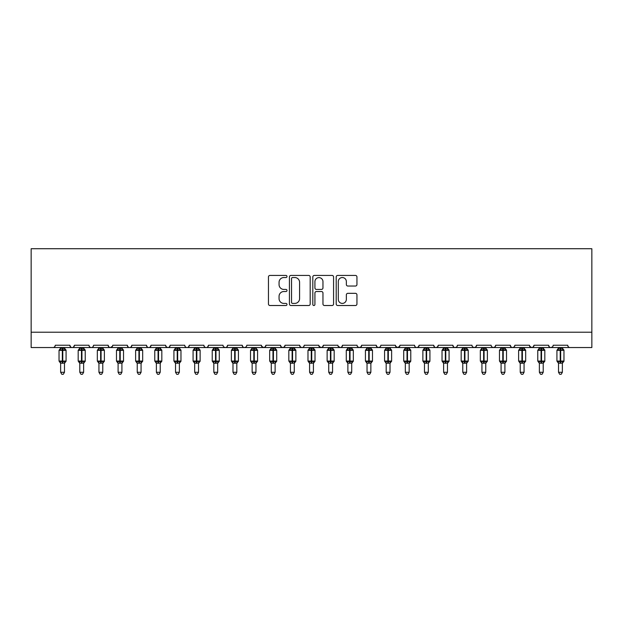 <?xml version="1.0" encoding="UTF-8"?>
<svg xmlns="http://www.w3.org/2000/svg" width="623" height="623" viewBox="0 0 623 623"><rect width="100%" height="100%" fill="white"/><g stroke="black" fill="none" stroke-linecap="round" stroke-linejoin="round"><path stroke-width="0.93" d="M286.993 276.487A1.051 1.051 0 0 0 285.934 275.436L269.961 275.436A1.503 1.503 0 0 0 268.458 276.939L268.458 304.008A1.503 1.503 0 0 0 269.961 305.511L285.934 305.511A1.051 1.051 0 0 0 286.993 304.46A1.051 1.051 0 0 0 285.934 303.409L283.87 303.409A4.813 4.813 0 0 1 279.057 298.596L279.057 296.338A4.813 4.813 0 0 1 283.87 291.525L285.934 291.525A1.051 1.051 0 0 0 286.993 290.474A1.051 1.051 0 0 0 285.934 289.422L283.87 289.422A4.813 4.813 0 0 1 279.057 284.61L279.057 282.351A4.813 4.813 0 0 1 283.87 277.539L285.934 277.539A1.051 1.051 0 0 0 286.993 276.487M355.445 286.035A1.503 1.503 0 0 0 356.948 284.532L356.948 276.939A1.503 1.503 0 0 0 355.445 275.436L337.705 275.436A1.503 1.503 0 0 0 336.202 276.939L336.202 304.008A1.503 1.503 0 0 0 337.705 305.511L355.445 305.511A1.503 1.503 0 0 0 356.948 304.008L356.948 294.835A1.503 1.503 0 0 0 355.445 293.332L347.852 293.332A1.503 1.503 0 0 0 346.349 294.835L346.349 299.383A4.026 4.026 0 0 1 342.323 303.409A4.026 4.026 0 0 1 338.305 299.383L338.305 281.565A4.026 4.026 0 0 1 342.323 277.539A4.026 4.026 0 0 1 346.349 281.565L346.349 284.532A1.503 1.503 0 0 0 347.852 286.035L355.445 286.035M31.15 332.223L591.85 332.223L591.85 248.725L31.15 248.725L31.15 347.541L52.978 347.541C54.201 347.579 54.964 346.816 55.276 345.243L69.831 345.243L70.672 347.019M310.184 276.939A1.503 1.503 0 0 0 308.681 275.436L290.933 275.436A1.503 1.503 0 0 0 289.43 276.939L289.43 304.008A1.503 1.503 0 0 0 290.933 305.511L308.681 305.511A1.503 1.503 0 0 0 310.184 304.008L310.184 276.939M314.319 275.436L332.067 275.436A1.503 1.503 0 0 1 333.57 276.939L333.57 304.008A1.503 1.503 0 0 1 332.067 305.511L324.466 305.511A1.503 1.503 0 0 1 322.963 304.008L322.963 293.028A1.503 1.503 0 0 0 321.46 291.525L316.422 291.525A1.503 1.503 0 0 0 314.919 293.028L314.919 304.46A1.051 1.051 0 0 1 313.867 305.511A1.051 1.051 0 0 1 312.816 304.46L312.816 276.939A1.503 1.503 0 0 1 314.319 275.436M52.978 347.541C54.201 347.579 54.964 346.816 55.276 345.243A2.297 2.297 0 0 1 52.978 347.541L72.128 347.541C70.913 347.579 70.142 346.816 69.831 345.243A2.297 2.297 0 0 0 72.128 347.541A2.297 2.297 0 0 0 74.425 345.243L88.98 345.243A2.297 2.297 0 0 0 91.277 347.541A2.297 2.297 0 0 0 93.575 345.243L108.129 345.243A2.297 2.297 0 0 0 110.427 347.541A2.297 2.297 0 0 0 112.724 345.243L127.279 345.243A2.297 2.297 0 0 0 129.576 347.541A2.297 2.297 0 0 0 131.874 345.243L146.428 345.243A2.297 2.297 0 0 0 148.726 347.541A2.297 2.297 0 0 0 151.023 345.243L165.578 345.243A2.297 2.297 0 0 0 167.875 347.541A2.297 2.297 0 0 0 170.172 345.243L184.727 345.243A2.297 2.297 0 0 0 187.025 347.541A2.297 2.297 0 0 0 189.322 345.243L203.877 345.243A2.297 2.297 0 0 0 206.174 347.541A2.297 2.297 0 0 0 208.471 345.243L223.026 345.243A2.297 2.297 0 0 0 225.324 347.541A2.297 2.297 0 0 0 227.629 345.243L242.176 345.243A2.297 2.297 0 0 0 244.473 347.541A2.297 2.297 0 0 0 246.778 345.243L261.325 345.243A2.297 2.297 0 0 0 263.622 347.541A2.297 2.297 0 0 0 265.928 345.243L280.475 345.243A2.297 2.297 0 0 0 282.772 347.541A2.297 2.297 0 0 0 285.077 345.243L299.624 345.243A2.297 2.297 0 0 0 301.921 347.541A2.297 2.297 0 0 0 304.226 345.243L318.774 345.243A2.297 2.297 0 0 0 321.079 347.541A2.297 2.297 0 0 0 323.376 345.243L337.923 345.243A2.297 2.297 0 0 0 340.228 347.541A2.297 2.297 0 0 0 342.525 345.243L357.072 345.243A2.297 2.297 0 0 0 359.378 347.541A2.297 2.297 0 0 0 361.675 345.243L376.222 345.243A2.297 2.297 0 0 0 378.527 347.541A2.297 2.297 0 0 0 380.824 345.243L395.371 345.243A2.297 2.297 0 0 0 397.676 347.541A2.297 2.297 0 0 0 399.974 345.243L414.529 345.243A2.297 2.297 0 0 0 416.826 347.541A2.297 2.297 0 0 0 419.123 345.243L433.678 345.243A2.297 2.297 0 0 0 435.975 347.541A2.297 2.297 0 0 0 438.273 345.243L452.828 345.243A2.297 2.297 0 0 0 455.125 347.541A2.297 2.297 0 0 0 457.422 345.243L471.977 345.243A2.297 2.297 0 0 0 474.274 347.541A2.297 2.297 0 0 0 476.572 345.243L491.126 345.243A2.297 2.297 0 0 0 493.424 347.541A2.297 2.297 0 0 0 495.721 345.243L510.276 345.243A2.297 2.297 0 0 0 512.573 347.541A2.297 2.297 0 0 0 514.871 345.243L529.425 345.243A2.297 2.297 0 0 0 531.723 347.541A2.297 2.297 0 0 0 534.02 345.243L548.575 345.243A2.297 2.297 0 0 0 550.872 347.541A2.297 2.297 0 0 0 553.169 345.243L567.724 345.243A2.297 2.297 0 0 0 570.022 347.541C568.799 347.579 568.036 346.816 567.724 345.243M73.592 347.019L74.425 345.243C74.114 346.816 73.35 347.579 72.128 347.541L550.872 347.541C549.65 347.579 548.886 346.816 548.575 345.243L549.408 347.019M534.02 345.243L533.179 347.019M529.425 345.243L530.259 347.019M514.871 345.243L514.442 346.575M514.053 347.003L512.573 347.541C511.351 347.579 510.587 346.816 510.276 345.243L511.109 347.019M495.721 345.243L494.88 347.019L493.424 347.541L491.944 347.003M476.572 345.243L475.731 347.019L474.274 347.541L472.795 347.003M457.422 345.243L456.994 346.575M456.604 347.003L455.125 347.541C453.902 347.579 453.139 346.816 452.828 345.243L453.661 347.019M438.273 345.243L437.432 347.019M437.455 347.003L435.975 347.541C434.753 347.579 433.99 346.816 433.678 345.243L434.511 347.019M419.123 345.243L418.282 347.019M418.306 347.003L416.826 347.541C415.603 347.579 414.84 346.816 414.529 345.243L414.949 346.575M399.974 345.243L399.133 347.019M395.371 345.243L396.212 347.019M376.222 345.243L377.063 347.019M361.675 345.243L360.834 347.019M338.172 346.279L340.228 347.541C341.443 347.579 342.206 346.816 342.525 345.243L341.684 347.019M323.376 345.243L322.535 347.019M318.774 345.243L319.615 347.019M299.624 345.243L300.465 347.019M285.077 345.243L284.236 347.019L282.772 347.541L281.292 347.003M280.475 345.243L281.316 347.019M265.928 345.243L265.087 347.019L263.622 347.541L261.574 346.279M261.325 345.243L262.166 347.019M245.953 347.003L244.473 347.541C243.258 347.579 242.495 346.816 242.176 345.243L243.017 347.019M223.844 347.003L225.324 347.541C226.546 347.579 227.309 346.816 227.629 345.243L226.788 347.019M203.877 345.243C204.196 346.816 204.959 347.579 206.174 347.541C207.397 347.579 208.16 346.816 208.471 345.243L207.638 347.019M184.727 345.243C185.047 346.816 185.81 347.579 187.025 347.541C188.247 347.579 189.01 346.816 189.322 345.243L188.489 347.019M166.396 347.003L167.875 347.541C169.098 347.579 169.861 346.816 170.172 345.243L169.339 347.019M165.578 345.243L166.419 347.019M147.269 347.019L146.428 345.243C146.74 346.816 147.511 347.579 148.726 347.541C149.948 347.579 150.711 346.816 151.023 345.243L150.19 347.019M128.12 347.019L127.279 345.243C127.59 346.816 128.361 347.579 129.576 347.541C130.799 347.579 131.562 346.816 131.874 345.243L131.04 347.019M112.475 346.279L110.427 347.541C109.212 347.579 108.441 346.816 108.129 345.243L108.97 347.019M591.85 332.223L591.85 347.541L550.872 347.541L552.352 347.003M88.98 345.243C89.291 346.816 90.062 347.579 91.277 347.541C92.5 347.579 93.263 346.816 93.575 345.243M300.45 347.003L301.921 347.541C303.144 347.579 303.907 346.816 304.226 345.243M319.023 346.279L321.079 347.541L322.55 347.003M357.898 347.003L359.378 347.541L360.857 347.003M377.047 347.003L378.527 347.541L380.007 347.003M395.621 346.279L397.676 347.541L399.725 346.279M529.675 346.279L531.723 347.541L533.202 347.003M292.592 277.539A1.051 1.051 0 0 0 291.541 278.598L291.541 302.35A1.051 1.051 0 0 0 292.592 303.409L294.772 303.409A4.813 4.813 0 0 0 299.585 298.596L299.585 282.351A4.813 4.813 0 0 0 294.772 277.539L292.592 277.539M322.963 281.643A4.026 4.026 0 0 0 318.945 277.617A4.026 4.026 0 0 0 314.919 281.643L314.919 287.919A1.503 1.503 0 0 0 316.422 289.422L321.46 289.422A1.503 1.503 0 0 0 322.963 287.919L322.963 281.643M60.641 363.116A1.682 1.604 180 0 0 59.753 361.698L60.088 361.208L62.323 361.745L62.783 361.06L62.783 349.643L65.026 350.188L65.579 349.62A0.763 0.763 0 0 1 66.077 350.336L59.029 350.336L59.029 361.06L62.323 361.06L62.323 349.643L60.088 350.188L59.753 349.69A1.682 1.604 -0 0 0 60.641 348.28L64.473 348.358L64.473 347.541M64.473 372.281L63.32 374.275L61.794 374.275L60.641 372.281L64.473 372.281L64.473 363.038L62.323 363.264L62.323 361.745L62.783 361.06L66.077 361.06A0.763 0.763 0 0 1 65.579 361.776L64.473 363.365M62.783 363.264L62.783 361.745L65.026 361.208L65.353 361.698A1.682 1.604 180 0 0 64.473 363.116L64.473 363.108M60.641 372.281L60.641 363.038L60.088 361.208M62.323 363.264L60.641 363.038M60.641 347.541L60.641 348.288M60.641 348.358L60.088 350.188L60.641 348.358M65.026 350.188L64.473 348.358M64.473 363.038L65.026 361.208M79.791 363.116A1.682 1.604 180 0 0 78.903 361.698L79.238 361.208L81.473 361.745L81.932 361.06L81.932 349.643L84.175 350.188L84.728 349.62A0.763 0.763 0 0 1 85.226 350.336L78.179 350.336L78.179 361.06L81.473 361.06L81.473 349.643L79.238 350.188L78.903 349.69A1.682 1.604 -0 0 0 79.791 348.28L83.622 348.358L83.622 347.541M83.622 372.281L82.47 374.275L80.943 374.275L79.791 372.281L83.622 372.281L83.622 363.038L81.473 363.264L81.473 361.745L81.932 361.06L85.226 361.06A0.763 0.763 0 0 1 84.728 361.776L83.622 363.365M81.932 363.264L81.932 361.745L84.175 361.208L84.502 361.698A1.682 1.604 180 0 0 83.622 363.116L83.622 363.108M79.791 372.281L79.791 363.038L79.238 361.208M81.473 363.264L79.791 363.038M79.791 347.541L79.791 348.288M79.791 348.358L79.238 350.188L79.791 348.358M84.175 350.188L83.622 348.358M83.622 363.038L84.175 361.208M98.94 363.116A1.682 1.604 180 0 0 98.052 361.698L98.387 361.208L100.622 361.745L101.082 361.06L101.082 349.643L103.325 350.188L103.877 349.62A0.763 0.763 0 0 1 104.376 350.336L97.328 350.336L97.328 361.06L100.622 361.06L100.622 349.643L98.387 350.188L98.052 349.69A1.682 1.604 -0 0 0 98.94 348.28L102.772 348.358L102.772 347.541M102.772 372.281L101.619 374.275L100.093 374.275L98.94 372.281L102.772 372.281L102.772 363.038L100.622 363.264L100.622 361.745L101.082 361.06L104.376 361.06A0.763 0.763 0 0 1 103.877 361.776L102.772 363.365M101.082 363.264L101.082 361.745L103.325 361.208L103.652 361.698A1.682 1.604 180 0 0 102.772 363.116L102.772 363.108M98.94 372.281L98.94 363.038L98.387 361.208M100.622 363.264L98.94 363.038M98.94 347.541L98.94 348.288M98.94 348.358L98.387 350.188L98.94 348.358M103.325 350.188L102.772 348.358M102.772 363.038L103.325 361.208M118.09 363.116A1.682 1.604 180 0 0 117.202 361.698L117.537 361.208L119.772 361.745L120.231 361.06L120.231 349.643L122.474 350.188L123.027 349.62A0.763 0.763 0 0 1 123.525 350.336L116.478 350.336L116.478 361.06L119.772 361.06L119.772 349.643L117.537 350.188L117.202 349.69A1.682 1.604 -0 0 0 118.09 348.28L121.921 348.358L121.921 347.541M121.921 372.281L120.769 374.275L119.242 374.275L118.09 372.281L121.921 372.281L121.921 363.038L119.772 363.264L119.772 361.745L120.231 361.06L123.525 361.06A0.763 0.763 0 0 1 123.027 361.776L121.921 363.365M120.231 363.264L120.231 361.745L122.474 361.208L122.801 361.698A1.682 1.604 180 0 0 121.921 363.116L121.921 363.108M118.09 372.281L118.09 363.038L117.537 361.208M119.772 363.264L118.09 363.038M118.09 347.541L118.09 348.288M118.09 348.358L117.537 350.188L118.09 348.358M122.474 350.188L121.921 348.358M121.921 363.038L122.474 361.208M137.239 363.116A1.682 1.604 180 0 0 136.351 361.698L136.686 361.208L138.921 361.745L139.381 361.06L139.381 349.643L141.623 350.188L142.176 349.62A0.763 0.763 0 0 1 142.675 350.336L135.627 350.336L135.627 361.06L138.921 361.06L138.921 349.643L136.686 350.188L136.351 349.69A1.682 1.604 -0 0 0 137.239 348.28L141.071 348.358L141.071 347.541M141.071 372.281L139.918 374.275L138.392 374.275L137.239 372.281L141.071 372.281L141.071 363.038L138.921 363.264L138.921 361.745L139.381 361.06L142.675 361.06A0.763 0.763 0 0 1 142.176 361.776L141.071 363.365M139.381 363.264L139.381 361.745L141.623 361.208L141.951 361.698A1.682 1.604 180 0 0 141.071 363.116L141.071 363.108M137.239 372.281L137.239 363.038L136.686 361.208M138.921 363.264L137.239 363.038M137.239 347.541L137.239 348.288M137.239 348.358L136.686 350.188L137.239 348.358M141.623 350.188L141.071 348.358M141.071 363.038L141.623 361.208M156.389 363.116A1.682 1.604 180 0 0 155.501 361.698L155.836 361.208L158.071 361.745L158.53 361.06L158.53 349.643L160.773 350.188L161.326 349.62A0.763 0.763 0 0 1 161.824 350.336L154.777 350.336L154.777 361.06L158.071 361.06L158.071 349.643L155.836 350.188L155.501 349.69A1.682 1.604 -0 0 0 156.389 348.28L160.22 348.358L160.22 347.541M160.22 372.281L159.067 374.275L157.541 374.275L156.389 372.281L160.22 372.281L160.22 363.038L158.071 363.264L158.071 361.745L158.53 361.06L161.824 361.06A0.763 0.763 0 0 1 161.326 361.776L160.22 363.365M158.53 363.264L158.53 361.745L160.773 361.208L161.1 361.698A1.682 1.604 180 0 0 160.22 363.116L160.22 363.108M156.389 372.281L156.389 363.038L155.836 361.208M158.071 363.264L156.389 363.038M156.389 347.541L156.389 348.288M156.389 348.358L155.836 350.188L156.389 348.358M160.773 350.188L160.22 348.358M160.22 363.038L160.773 361.208M175.538 363.116A1.682 1.604 180 0 0 174.65 361.698L174.985 361.208L177.22 361.745L177.68 361.06L177.68 349.643L179.922 350.188L180.475 349.62A0.763 0.763 0 0 1 180.974 350.336L173.926 350.336L173.926 361.06L177.22 361.06L177.22 349.643L174.985 350.188L174.65 349.69A1.682 1.604 -0 0 0 175.538 348.28L179.369 348.358L179.369 347.541M179.369 372.281L178.217 374.275L176.691 374.275L175.538 372.281L179.369 372.281L179.369 363.038L177.22 363.264L177.22 361.745L177.68 361.06L180.974 361.06A0.763 0.763 0 0 1 180.475 361.776L179.369 363.365M177.68 363.264L177.68 361.745L179.922 361.208L180.249 361.698A1.682 1.604 180 0 0 179.369 363.116L179.369 363.108M175.538 372.281L175.538 363.038L174.985 361.208M177.22 363.264L175.538 363.038M175.538 347.541L175.538 348.288M175.538 348.358L174.985 350.188L175.538 348.358M179.922 350.188L179.369 348.358M179.369 363.038L179.922 361.208M194.688 363.116A1.682 1.604 180 0 0 193.8 361.698L194.135 361.208L196.37 361.745L196.829 361.06L196.829 349.643L199.072 350.188L199.625 349.62A0.763 0.763 0 0 1 200.123 350.336L193.075 350.336L193.075 361.06L196.37 361.06L196.37 349.643L194.135 350.188L193.8 349.69A1.682 1.604 -0 0 0 194.688 348.28L198.519 348.358L198.519 347.541M198.519 372.281L197.366 374.275L195.84 374.275L194.688 372.281L198.519 372.281L198.519 363.038L196.37 363.264L196.37 361.745L196.829 361.06L200.123 361.06A0.763 0.763 0 0 1 199.625 361.776L198.519 363.365M196.829 363.264L196.829 361.745L199.072 361.208L199.399 361.698A1.682 1.604 180 0 0 198.519 363.116L198.519 363.108M194.688 372.281L194.688 363.038L194.135 361.208M196.37 363.264L194.688 363.038M194.688 347.541L194.688 348.288M194.688 348.358L194.135 350.188L194.688 348.358M199.072 350.188L198.519 348.358M198.519 363.038L199.072 361.208M213.837 363.116A1.682 1.604 180 0 0 212.949 361.698L213.284 361.208L215.519 361.745L215.979 361.06L215.979 349.643L218.221 350.188L218.774 349.62A0.763 0.763 0 0 1 219.273 350.336L212.225 350.336L212.225 361.06L215.519 361.06L215.519 349.643L213.284 350.188L212.949 349.69A1.682 1.604 -0 0 0 213.837 348.28L217.668 348.358L217.668 347.541M217.668 372.281L216.516 374.275L214.99 374.275L213.837 372.281L217.668 372.281L217.668 363.038L215.519 363.264L215.519 361.745L215.979 361.06L219.273 361.06A0.763 0.763 0 0 1 218.774 361.776L217.668 363.365M215.979 363.264L215.979 361.745L218.221 361.208L218.548 361.698A1.682 1.604 180 0 0 217.668 363.116L217.668 363.108M213.837 372.281L213.837 363.038L213.284 361.208M215.519 363.264L213.837 363.038M213.837 347.541L213.837 348.288M213.837 348.358L213.284 350.188L213.837 348.358M218.221 350.188L217.668 348.358M217.668 363.038L218.221 361.208M232.986 363.116A1.682 1.604 180 0 0 232.099 361.698L232.434 361.208L234.669 361.745L235.128 361.06L235.128 349.643L237.371 350.188L237.924 349.62A0.763 0.763 0 0 1 238.422 350.336L231.374 350.336L231.374 361.06L234.669 361.06L234.669 349.643L232.434 350.188L232.099 349.69A1.682 1.604 -0 0 0 232.986 348.28L236.818 348.358L236.818 347.541M236.818 372.281L235.665 374.275L234.139 374.275L232.986 372.281L236.818 372.281L236.818 363.038L234.669 363.264L234.669 361.745L235.128 361.06L238.422 361.06A0.763 0.763 0 0 1 237.924 361.776L236.818 363.365M235.128 363.264L235.128 361.745L237.371 361.208L237.698 361.698A1.682 1.604 180 0 0 236.818 363.116L236.818 363.108M232.986 372.281L232.986 363.038L232.434 361.208M234.669 363.264L232.986 363.038M232.986 347.541L232.986 348.288M232.986 348.358L232.434 350.188L232.986 348.358M237.371 350.188L236.818 348.358M236.818 363.038L237.371 361.208M252.136 363.116A1.682 1.604 180 0 0 251.248 361.698L251.583 361.208L253.818 361.745L254.277 361.06L254.277 349.643L256.52 350.188L257.073 349.62A0.763 0.763 0 0 1 257.572 350.336L250.524 350.336L250.524 361.06L253.818 361.06L253.818 349.643L251.583 350.188L251.248 349.69A1.682 1.604 -0 0 0 252.136 348.28L255.967 348.358L255.967 347.541M255.967 372.281L254.815 374.275L253.288 374.275L252.136 372.281L255.967 372.281L255.967 363.038L253.818 363.264L253.818 361.745L254.277 361.06L257.572 361.06A0.763 0.763 0 0 1 257.073 361.776L255.967 363.365M254.277 363.264L254.277 361.745L256.52 361.208L256.847 361.698A1.682 1.604 180 0 0 255.967 363.116L255.967 363.108M252.136 372.281L252.136 363.038L251.583 361.208M253.818 363.264L252.136 363.038M252.136 347.541L252.136 348.288M252.136 348.358L251.583 350.188L252.136 348.358M256.52 350.188L255.967 348.358M255.967 363.038L256.52 361.208M271.285 363.116A1.682 1.604 180 0 0 270.398 361.698L270.732 361.208L272.967 361.745L273.427 361.06L273.427 349.643L275.67 350.188L276.223 349.62A0.763 0.763 0 0 1 276.721 350.336L269.681 350.336L269.681 361.06L272.967 361.06L272.967 349.643L270.732 350.188L270.398 349.69A1.682 1.604 -0 0 0 271.285 348.28L275.117 348.358L275.117 347.541M275.117 372.281L273.964 374.275L272.438 374.275L271.285 372.281L275.117 372.281L275.117 363.038L272.967 363.264L272.967 361.745L273.427 361.06L276.721 361.06A0.763 0.763 0 0 1 276.223 361.776L275.117 363.365M273.427 363.264L273.427 361.745L275.67 361.208L276.005 361.698A1.682 1.604 180 0 0 275.117 363.116L275.117 363.108M271.285 372.281L271.285 363.038L270.732 361.208M272.967 363.264L271.285 363.038M271.285 347.541L271.285 348.288M271.285 348.358L270.732 350.188L271.285 348.358M275.67 350.188L275.117 348.358M275.117 363.038L275.67 361.208M290.435 363.116A1.682 1.604 180 0 0 289.547 361.698L289.882 361.208L292.117 361.745L292.576 361.06L292.576 349.643L294.819 350.188L295.372 349.62A0.763 0.763 0 0 1 295.87 350.336L288.831 350.336L288.831 361.06L292.117 361.06L292.117 349.643L289.882 350.188L289.547 349.69A1.682 1.604 -0 0 0 290.435 348.28L294.266 348.358L294.266 347.541M294.266 372.281L293.114 374.275L291.587 374.275L290.435 372.281L294.266 372.281L294.266 363.038L292.117 363.264L292.117 361.745L292.576 361.06L295.87 361.06A0.763 0.763 0 0 1 295.372 361.776L294.266 363.365M292.576 363.264L292.576 361.745L294.819 361.208L295.154 361.698A1.682 1.604 180 0 0 294.266 363.116L294.266 363.108M290.435 372.281L290.435 363.038L289.882 361.208M292.117 363.264L290.435 363.038M290.435 347.541L290.435 348.288M290.435 348.358L289.882 350.188L290.435 348.358M294.819 350.188L294.266 348.358M294.266 363.038L294.819 361.208M309.584 363.116A1.682 1.604 180 0 0 308.697 361.698L309.031 361.208L311.266 361.745L311.734 361.06L311.734 349.643L313.969 350.188L314.522 349.62A0.763 0.763 0 0 1 315.02 350.336L307.98 350.336L307.98 361.06L311.266 361.06L311.266 349.643L309.031 350.188L308.697 349.69A1.682 1.604 -0 0 0 309.584 348.28L313.416 348.358L313.416 347.541M313.416 372.281L312.263 374.275L310.737 374.275L309.584 372.281L313.416 372.281L313.416 363.038L311.266 363.264L311.266 361.745L311.734 361.06L315.02 361.06A0.763 0.763 0 0 1 314.522 361.776L313.416 363.365M311.734 363.264L311.734 361.745L313.969 361.208L314.304 361.698A1.682 1.604 180 0 0 313.416 363.116L313.416 363.108M309.584 372.281L309.584 363.038L309.031 361.208M311.266 363.264L309.584 363.038M309.584 347.541L309.584 348.288M309.584 348.358L309.031 350.188L309.584 348.358M313.969 350.188L313.416 348.358M313.416 363.038L313.969 361.208M328.734 363.116A1.682 1.604 180 0 0 327.846 361.698L328.181 361.208L330.424 361.745L330.883 361.06L330.883 349.643L333.118 350.188L333.671 349.62A0.763 0.763 0 0 1 334.169 350.336L327.13 350.336L327.13 361.06L330.424 361.06L330.424 349.643L328.181 350.188L327.846 349.69A1.682 1.604 -0 0 0 328.734 348.28L332.565 348.358L332.565 347.541M332.565 372.281L331.413 374.275L329.886 374.275L328.734 372.281L332.565 372.281L332.565 363.038L330.424 363.264L330.424 361.745L330.883 361.06L334.169 361.06A0.763 0.763 0 0 1 333.671 361.776L332.565 363.365M330.883 363.264L330.883 361.745L333.118 361.208L333.453 361.698A1.682 1.604 180 0 0 332.565 363.116L332.565 363.108M328.734 372.281L328.734 363.038L328.181 361.208M330.424 363.264L328.734 363.038M328.734 347.541L328.734 348.288M328.734 348.358L328.181 350.188L328.734 348.358M333.118 350.188L332.565 348.358M332.565 363.038L333.118 361.208M347.883 363.116A1.682 1.604 180 0 0 346.995 361.698L347.33 361.208L349.573 361.745L350.033 361.06L350.033 349.643L352.268 350.188L352.82 349.62A0.763 0.763 0 0 1 353.319 350.336L346.279 350.336L346.279 361.06L349.573 361.06L349.573 349.643L347.33 350.188L346.995 349.69A1.682 1.604 -0 0 0 347.883 348.28L351.715 348.358L351.715 347.541M351.715 372.281L350.562 374.275L349.036 374.275L347.883 372.281L351.715 372.281L351.715 363.038L349.573 363.264L349.573 361.745L350.033 361.06L353.319 361.06A0.763 0.763 0 0 1 352.82 361.776L351.715 363.365M350.033 363.264L350.033 361.745L352.268 361.208L352.602 361.698A1.682 1.604 180 0 0 351.715 363.116L351.715 363.108M347.883 372.281L347.883 363.038L347.33 361.208M349.573 363.264L347.883 363.038M347.883 347.541L347.883 348.288M347.883 348.358L347.33 350.188L347.883 348.358M352.268 350.188L351.715 348.358M351.715 363.038L352.268 361.208M367.033 363.116A1.682 1.604 180 0 0 366.153 361.698L366.48 361.208L368.723 361.745L369.182 361.06L369.182 349.643L371.417 350.188L371.97 349.62A0.763 0.763 0 0 1 372.476 350.336L365.428 350.336L365.428 361.06L368.723 361.06L368.723 349.643L366.48 350.188L366.153 349.69A1.682 1.604 -0 0 0 367.033 348.28L370.864 348.358L370.864 347.541M370.864 372.281L369.712 374.275L368.185 374.275L367.033 372.281L370.864 372.281L370.864 363.038L368.723 363.264L368.723 361.745L369.182 361.06L372.476 361.06A0.763 0.763 0 0 1 371.97 361.776L370.864 363.365M369.182 363.264L369.182 361.745L371.417 361.208L371.752 361.698A1.682 1.604 180 0 0 370.864 363.116L370.864 363.108M367.033 372.281L367.033 363.038L366.48 361.208M368.723 363.264L367.033 363.038M367.033 347.541L367.033 348.288M367.033 348.358L366.48 350.188L367.033 348.358M371.417 350.188L370.864 348.358M370.864 363.038L371.417 361.208M386.182 363.116A1.682 1.604 180 0 0 385.302 361.698L385.629 361.208L387.872 361.745L388.331 361.06L388.331 349.643L390.566 350.188L391.119 349.62A0.763 0.763 0 0 1 391.626 350.336L384.578 350.336L384.578 361.06L387.872 361.06L387.872 349.643L385.629 350.188L385.302 349.69A1.682 1.604 -0 0 0 386.182 348.28L390.014 348.358L390.014 347.541M390.014 372.281L388.861 374.275L387.335 374.275L386.182 372.281L390.014 372.281L390.014 363.038L387.872 363.264L387.872 361.745L388.331 361.06L391.626 361.06A0.763 0.763 0 0 1 391.119 361.776L390.014 363.365M388.331 363.264L388.331 361.745L390.566 361.208L390.901 361.698A1.682 1.604 180 0 0 390.014 363.116L390.014 363.108M386.182 372.281L386.182 363.038L385.629 361.208M387.872 363.264L386.182 363.038M386.182 347.541L386.182 348.288M386.182 348.358L385.629 350.188L386.182 348.358M390.566 350.188L390.014 348.358M390.014 363.038L390.566 361.208M405.332 363.116A1.682 1.604 180 0 0 404.452 361.698L404.779 361.208L407.021 361.745L407.481 361.06L407.481 349.643L409.716 350.188L410.269 349.62A0.763 0.763 0 0 1 410.775 350.336L403.727 350.336L403.727 361.06L407.021 361.06L407.021 349.643L404.779 350.188L404.452 349.69A1.682 1.604 -0 0 0 405.332 348.28L409.163 348.358L409.163 347.541M409.163 372.281L408.01 374.275L406.484 374.275L405.332 372.281L409.163 372.281L409.163 363.038L407.021 363.264L407.021 361.745L407.481 361.06L410.775 361.06A0.763 0.763 0 0 1 410.269 361.776L409.163 363.365M407.481 363.264L407.481 361.745L409.716 361.208L410.051 361.698A1.682 1.604 180 0 0 409.163 363.116L409.163 363.108M405.332 372.281L405.332 363.038L404.779 361.208M407.021 363.264L405.332 363.038M405.332 347.541L405.332 348.288M405.332 348.358L404.779 350.188L405.332 348.358M409.716 350.188L409.163 348.358M409.163 363.038L409.716 361.208M424.481 363.116A1.682 1.604 180 0 0 423.601 361.698L423.928 361.208L426.171 361.745L426.63 361.06L426.63 349.643L428.865 350.188L429.418 349.62A0.763 0.763 0 0 1 429.925 350.336L422.877 350.336L422.877 361.06L426.171 361.06L426.171 349.643L423.928 350.188L423.601 349.69A1.682 1.604 -0 0 0 424.481 348.28L428.313 348.358L428.313 347.541M428.313 372.281L427.16 374.275L425.634 374.275L424.481 372.281L428.313 372.281L428.313 363.038L426.171 363.264L426.171 361.745L426.63 361.06L429.925 361.06A0.763 0.763 0 0 1 429.418 361.776L428.313 363.365M426.63 363.264L426.63 361.745L428.865 361.208L429.2 361.698A1.682 1.604 180 0 0 428.313 363.116L428.313 363.108M424.481 372.281L424.481 363.038L423.928 361.208M426.171 363.264L424.481 363.038M424.481 347.541L424.481 348.288M424.481 348.358L423.928 350.188L424.481 348.358M428.865 350.188L428.313 348.358M428.313 363.038L428.865 361.208M443.631 363.116A1.682 1.604 180 0 0 442.751 361.698L443.078 361.208L445.32 361.745L445.78 361.06L445.78 349.643L448.015 350.188L448.568 349.62A0.763 0.763 0 0 1 449.074 350.336L442.026 350.336L442.026 361.06L445.32 361.06L445.32 349.643L443.078 350.188L442.751 349.69A1.682 1.604 -0 0 0 443.631 348.28L447.462 348.358L447.462 347.541M447.462 372.281L446.309 374.275L444.783 374.275L443.631 372.281L447.462 372.281L447.462 363.038L445.32 363.264L445.32 361.745L445.78 361.06L449.074 361.06A0.763 0.763 0 0 1 448.568 361.776L447.462 363.365M445.78 363.264L445.78 361.745L448.015 361.208L448.35 361.698A1.682 1.604 180 0 0 447.462 363.116L447.462 363.108M443.631 372.281L443.631 363.038L443.078 361.208M445.32 363.264L443.631 363.038M443.631 347.541L443.631 348.288M443.631 348.358L443.078 350.188L443.631 348.358M448.015 350.188L447.462 348.358M447.462 363.038L448.015 361.208M462.78 363.116A1.682 1.604 180 0 0 461.9 361.698L462.227 361.208L464.47 361.745L464.929 361.06L464.929 349.643L467.164 350.188L467.717 349.62A0.763 0.763 0 0 1 468.223 350.336L461.176 350.336L461.176 361.06L464.47 361.06L464.47 349.643L462.227 350.188L461.9 349.69A1.682 1.604 -0 0 0 462.78 348.28L466.611 348.358L466.611 347.541M466.611 372.281L465.459 374.275L463.933 374.275L462.78 372.281L466.611 372.281L466.611 363.038L464.47 363.264L464.47 361.745L464.929 361.06L468.223 361.06A0.763 0.763 0 0 1 467.717 361.776L466.611 363.365M464.929 363.264L464.929 361.745L467.164 361.208L467.499 361.698A1.682 1.604 180 0 0 466.611 363.116L466.611 363.108M462.78 372.281L462.78 363.038L462.227 361.208M464.47 363.264L462.78 363.038M462.78 347.541L462.78 348.288M462.78 348.358L462.227 350.188L462.78 348.358M467.164 350.188L466.611 348.358M466.611 363.038L467.164 361.208M481.929 363.116A1.682 1.604 180 0 0 481.049 361.698L481.377 361.208L483.619 361.745L484.079 361.06L484.079 349.643L486.314 350.188L486.867 349.62A0.763 0.763 0 0 1 487.373 350.336L480.325 350.336L480.325 361.06L483.619 361.06L483.619 349.643L481.377 350.188L481.049 349.69A1.682 1.604 -0 0 0 481.929 348.28L485.761 348.358L485.761 347.541M485.761 372.281L484.608 374.275L483.082 374.275L481.929 372.281L485.761 372.281L485.761 363.038L483.619 363.264L483.619 361.745L484.079 361.06L487.373 361.06A0.763 0.763 0 0 1 486.867 361.776L485.761 363.365M484.079 363.264L484.079 361.745L486.314 361.208L486.649 361.698A1.682 1.604 180 0 0 485.761 363.116L485.761 363.108M481.929 372.281L481.929 363.038L481.377 361.208M483.619 363.264L481.929 363.038M481.929 347.541L481.929 348.288M481.929 348.358L481.377 350.188L481.929 348.358M486.314 350.188L485.761 348.358M485.761 363.038L486.314 361.208M501.079 363.116A1.682 1.604 180 0 0 500.199 361.698L500.526 361.208L502.769 361.745L503.228 361.06L503.228 349.643L505.463 350.188L506.016 349.62A0.763 0.763 0 0 1 506.522 350.336L499.475 350.336L499.475 361.06L502.769 361.06L502.769 349.643L500.526 350.188L500.199 349.69A1.682 1.604 -0 0 0 501.079 348.28L504.91 348.358L504.91 347.541M504.91 372.281L503.758 374.275L502.231 374.275L501.079 372.281L504.91 372.281L504.91 363.038L502.769 363.264L502.769 361.745L503.228 361.06L506.522 361.06A0.763 0.763 0 0 1 506.016 361.776L504.91 363.365M503.228 363.264L503.228 361.745L505.463 361.208L505.798 361.698A1.682 1.604 180 0 0 504.91 363.116L504.91 363.108M501.079 372.281L501.079 363.038L500.526 361.208M502.769 363.264L501.079 363.038M501.079 347.541L501.079 348.288M501.079 348.358L500.526 350.188L501.079 348.358M505.463 350.188L504.91 348.358M504.91 363.038L505.463 361.208M520.228 363.116A1.682 1.604 180 0 0 519.348 361.698L519.675 361.208L521.918 361.745L522.378 361.06L522.378 349.643L524.613 350.188L525.166 349.62A0.763 0.763 0 0 1 525.672 350.336L518.624 350.336L518.624 361.06L521.918 361.06L521.918 349.643L519.675 350.188L519.348 349.69A1.682 1.604 -0 0 0 520.228 348.28L524.06 348.358L524.06 347.541M524.06 372.281L522.907 374.275L521.381 374.275L520.228 372.281L524.06 372.281L524.06 363.038L521.918 363.264L521.918 361.745L522.378 361.06L525.672 361.06A0.763 0.763 0 0 1 525.166 361.776L524.06 363.365M522.378 363.264L522.378 361.745L524.613 361.208L524.948 361.698A1.682 1.604 180 0 0 524.06 363.116L524.06 363.108M520.228 372.281L520.228 363.038L519.675 361.208M521.918 363.264L520.228 363.038M520.228 347.541L520.228 348.288M520.228 348.358L519.675 350.188L520.228 348.358M524.613 350.188L524.06 348.358M524.06 363.038L524.613 361.208M539.378 363.116A1.682 1.604 180 0 0 538.498 361.698L538.825 361.208L541.068 361.745L541.527 361.06L541.527 349.643L543.762 350.188L544.315 349.62A0.763 0.763 0 0 1 544.821 350.336L537.774 350.336L537.774 361.06L541.068 361.06L541.068 349.643L538.825 350.188L538.498 349.69A1.682 1.604 -0 0 0 539.378 348.28L543.209 348.358L543.209 347.541M543.209 372.281L542.057 374.275L540.53 374.275L539.378 372.281L543.209 372.281L543.209 363.038L541.068 363.264L541.068 361.745L541.527 361.06L544.821 361.06A0.763 0.763 0 0 1 544.315 361.776L543.209 363.365M541.527 363.264L541.527 361.745L543.762 361.208L544.097 361.698A1.682 1.604 180 0 0 543.209 363.116L543.209 363.108M539.378 372.281L539.378 363.038L538.825 361.208M541.068 363.264L539.378 363.038M539.378 347.541L539.378 348.288M539.378 348.358L538.825 350.188L539.378 348.358M543.762 350.188L543.209 348.358M543.209 363.038L543.762 361.208M558.527 363.116A1.682 1.604 180 0 0 557.647 361.698L557.974 361.208L560.217 361.745L560.677 361.06L560.677 349.643L562.912 350.188L563.465 349.62A0.763 0.763 0 0 1 563.971 350.336L556.923 350.336L556.923 361.06L560.217 361.06L560.217 349.643L557.974 350.188L557.647 349.69A1.682 1.604 -0 0 0 558.527 348.28L562.359 348.358L562.359 347.541M562.359 372.281L561.206 374.275L559.68 374.275L558.527 372.281L562.359 372.281L562.359 363.038L560.217 363.264L560.217 361.745L560.677 361.06L563.971 361.06A0.763 0.763 0 0 1 563.465 361.776L562.359 363.365M560.677 363.264L560.677 361.745L562.912 361.208L563.247 361.698A1.682 1.604 180 0 0 562.359 363.116L562.359 363.108M558.527 372.281L558.527 363.038L557.974 361.208M560.217 363.264L558.527 363.038M558.527 347.541L558.527 348.288M558.527 348.358L557.974 350.188L558.527 348.358M562.912 350.188L562.359 348.358M562.359 363.038L562.912 361.208M62.783 348.132L62.783 349.643L62.323 349.643L62.323 348.132M65.353 349.69A1.682 1.604 -0 0 1 64.473 348.28M81.932 348.132L81.932 349.643L81.473 349.643L81.473 348.132M84.502 349.69A1.682 1.604 -0 0 1 83.622 348.28M101.082 348.132L101.082 349.643L100.622 349.643L100.622 348.132M103.652 349.69A1.682 1.604 -0 0 1 102.772 348.28M120.231 348.132L120.231 349.643L119.772 349.643L119.772 348.132M122.801 349.69A1.682 1.604 -0 0 1 121.921 348.28M139.381 348.132L139.381 349.643L138.921 349.643L138.921 348.132M141.951 349.69A1.682 1.604 -0 0 1 141.071 348.28M158.53 348.132L158.53 349.643L158.071 349.643L158.071 348.132M161.1 349.69A1.682 1.604 -0 0 1 160.22 348.28M177.68 348.132L177.68 349.643L177.22 349.643L177.22 348.132M180.249 349.69A1.682 1.604 -0 0 1 179.369 348.28M196.829 348.132L196.829 349.643L196.37 349.643L196.37 348.132M199.399 349.69A1.682 1.604 -0 0 1 198.519 348.28M215.979 348.132L215.979 349.643L215.519 349.643L215.519 348.132M218.548 349.69A1.682 1.604 -0 0 1 217.668 348.28M235.128 348.132L235.128 349.643L234.669 349.643L234.669 348.132M237.698 349.69A1.682 1.604 -0 0 1 236.818 348.28M254.277 348.132L254.277 349.643L253.818 349.643L253.818 348.132M256.847 349.69A1.682 1.604 -0 0 1 255.967 348.28M273.427 348.132L273.427 349.643L272.967 349.643L272.967 348.132M276.005 349.69A1.682 1.604 -0 0 1 275.117 348.28M292.576 348.132L292.576 349.643L292.117 349.643L292.117 348.132M295.154 349.69A1.682 1.604 -0 0 1 294.266 348.28M311.734 348.132L311.734 349.643L311.266 349.643L311.266 348.132M314.304 349.69A1.682 1.604 -0 0 1 313.416 348.28M330.883 348.132L330.883 349.643L330.424 349.643L330.424 348.132M333.453 349.69A1.682 1.604 -0 0 1 332.565 348.28M350.033 348.132L350.033 349.643L349.573 349.643L349.573 348.132M352.602 349.69A1.682 1.604 -0 0 1 351.715 348.28M369.182 348.132L369.182 349.643L368.723 349.643L368.723 348.132M371.752 349.69A1.682 1.604 -0 0 1 370.864 348.28M388.331 348.132L388.331 349.643L387.872 349.643L387.872 348.132M390.901 349.69A1.682 1.604 -0 0 1 390.014 348.28M407.481 348.132L407.481 349.643L407.021 349.643L407.021 348.132M410.051 349.69A1.682 1.604 -0 0 1 409.163 348.28M426.63 348.132L426.63 349.643L426.171 349.643L426.171 348.132M429.2 349.69A1.682 1.604 -0 0 1 428.313 348.28M445.78 348.132L445.78 349.643L445.32 349.643L445.32 348.132M448.35 349.69A1.682 1.604 -0 0 1 447.462 348.28M464.929 348.132L464.929 349.643L464.47 349.643L464.47 348.132M467.499 349.69A1.682 1.604 -0 0 1 466.611 348.28M484.079 348.132L484.079 349.643L483.619 349.643L483.619 348.132M486.649 349.69A1.682 1.604 -0 0 1 485.761 348.28M503.228 348.132L503.228 349.643L502.769 349.643L502.769 348.132M505.798 349.69A1.682 1.604 -0 0 1 504.91 348.28M522.378 348.132L522.378 349.643L521.918 349.643L521.918 348.132M524.948 349.69A1.682 1.604 -0 0 1 524.06 348.28M541.527 348.132L541.527 349.643L541.068 349.643L541.068 348.132M544.097 349.69A1.682 1.604 -0 0 1 543.209 348.28M560.677 348.132L560.677 349.643L560.217 349.643L560.217 348.132M563.247 349.69A1.682 1.604 -0 0 1 562.359 348.28M66.077 361.06L66.077 350.336M60.641 363.365L59.029 361.06M60.641 348.031L59.029 350.336M65.579 349.62L64.473 348.031M85.226 361.06L85.226 350.336M79.791 363.365L78.179 361.06M79.791 348.031L78.179 350.336M84.728 349.62L83.622 348.031M104.376 361.06L104.376 350.336M98.94 363.365L97.328 361.06M98.94 348.031L97.328 350.336M103.877 349.62L102.772 348.031M123.525 361.06L123.525 350.336M118.09 363.365L116.478 361.06M118.09 348.031L116.478 350.336M123.027 349.62L121.921 348.031M142.675 361.06L142.675 350.336M137.239 363.365L135.627 361.06M137.239 348.031L135.627 350.336M142.176 349.62L141.071 348.031M161.824 361.06L161.824 350.336M156.389 363.365L154.777 361.06M156.389 348.031L154.777 350.336M161.326 349.62L160.22 348.031M180.974 361.06L180.974 350.336M175.538 363.365L173.926 361.06M175.538 348.031L173.926 350.336M180.475 349.62L179.369 348.031M200.123 361.06L200.123 350.336M194.688 363.365L193.075 361.06M194.688 348.031L193.075 350.336M199.625 349.62L198.519 348.031M219.273 361.06L219.273 350.336M213.837 363.365L212.225 361.06M213.837 348.031L212.225 350.336M218.774 349.62L217.668 348.031M238.422 361.06L238.422 350.336M232.986 363.365L231.374 361.06M232.986 348.031L231.374 350.336M237.924 349.62L236.818 348.031M257.572 361.06L257.572 350.336M252.136 363.365L250.524 361.06M252.136 348.031L250.524 350.336M257.073 349.62L255.967 348.031M276.721 361.06L276.721 350.336M271.285 363.365L269.681 361.06M271.285 348.031L269.681 350.336M276.223 349.62L275.117 348.031M295.87 361.06L295.87 350.336M290.435 363.365L288.831 361.06M290.435 348.031L288.831 350.336M295.372 349.62L294.266 348.031M315.02 361.06L315.02 350.336M309.584 363.365L307.98 361.06M309.584 348.031L307.98 350.336M314.522 349.62L313.416 348.031M334.169 361.06L334.169 350.336M328.734 363.365L327.13 361.06M328.734 348.031L327.13 350.336M333.671 349.62L332.565 348.031M353.319 361.06L353.319 350.336M347.883 363.365L346.279 361.06M347.883 348.031L346.279 350.336M352.82 349.62L351.715 348.031M372.476 361.06L372.476 350.336M367.033 363.365L365.428 361.06M367.033 348.031L365.428 350.336M371.97 349.62L370.864 348.031M391.626 361.06L391.626 350.336M386.182 363.365L384.578 361.06M386.182 348.031L384.578 350.336M391.119 349.62L390.014 348.031M410.775 361.06L410.775 350.336M405.332 363.365L403.727 361.06M405.332 348.031L403.727 350.336M410.269 349.62L409.163 348.031M429.925 361.06L429.925 350.336M424.481 363.365L422.877 361.06M424.481 348.031L422.877 350.336M429.418 349.62L428.313 348.031M449.074 361.06L449.074 350.336M443.631 363.365L442.026 361.06M443.631 348.031L442.026 350.336M448.568 349.62L447.462 348.031M468.223 361.06L468.223 350.336M462.78 363.365L461.176 361.06M462.78 348.031L461.176 350.336M467.717 349.62L466.611 348.031M487.373 361.06L487.373 350.336M481.929 363.365L480.325 361.06M481.929 348.031L480.325 350.336M486.867 349.62L485.761 348.031M506.522 361.06L506.522 350.336M501.079 363.365L499.475 361.06M501.079 348.031L499.475 350.336M506.016 349.62L504.91 348.031M525.672 361.06L525.672 350.336M520.228 363.365L518.624 361.06M520.228 348.031L518.624 350.336M525.166 349.62L524.06 348.031M544.821 361.06L544.821 350.336M539.378 363.365L537.774 361.06M539.378 348.031L537.774 350.336M544.315 349.62L543.209 348.031M563.971 361.06L563.971 350.336M558.527 363.365L556.923 361.06M558.527 348.031L556.923 350.336M563.465 349.62L562.359 348.031"/></g></svg>
